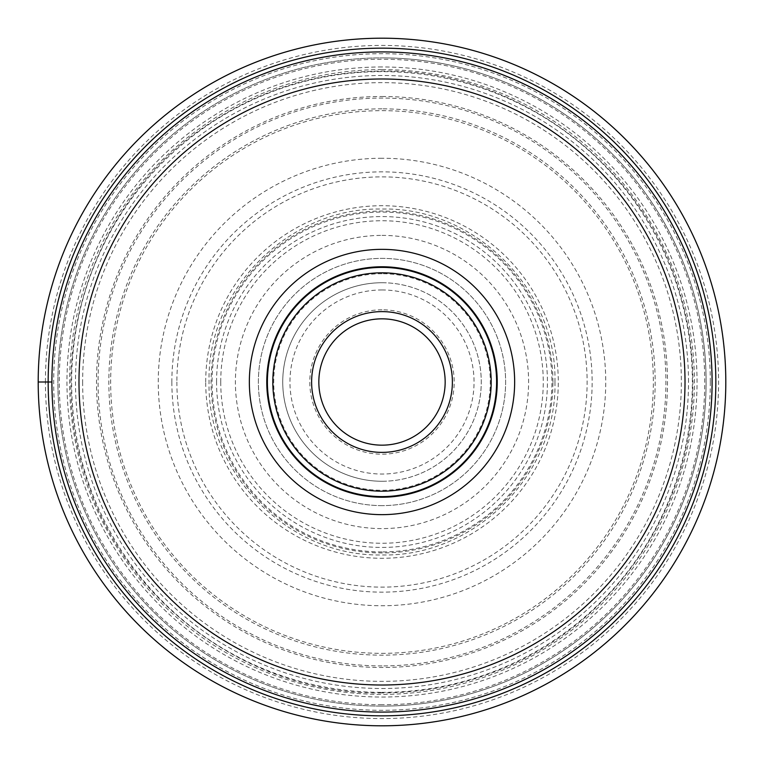 <?xml version="1.0" encoding="UTF-8"?>
<svg xmlns="http://www.w3.org/2000/svg" width="764" height="764" viewBox="0 0 764 764"><rect width="100%" height="100%" fill="white"/><g stroke="black" fill="none" stroke-linecap="round" stroke-linejoin="round"><path stroke-width="0.57" stroke-dasharray="3.82 2.86" d="M554.951 382C557.128 474.454 474.444 557.128 382 554.951C289.556 557.109 206.863 474.482 209.049 382C206.872 289.546 289.556 206.872 382 209.049C474.444 206.891 557.137 289.518 554.951 382M51.914 382L38.2 382A343.8 343.8 0 0 1 382 38.2A343.8 343.8 0 0 1 725.8 382A343.8 343.8 0 0 1 382 725.8A343.8 343.8 0 0 1 38.2 382A343.8 343.8 0 0 1 382 38.2A343.8 343.8 0 0 1 725.8 382M220.739 382A161.261 161.261 0 0 1 382 220.739A161.261 161.261 0 0 1 543.261 382A161.261 161.261 0 0 1 382 543.261A161.261 161.261 0 0 1 220.739 382M382 706.108A324.108 324.108 0 0 1 57.892 382A324.108 324.108 0 0 1 382 57.892A324.108 324.108 0 0 0 57.892 382A324.108 324.108 0 0 0 382 706.108A324.108 324.108 0 0 0 706.108 382A324.108 324.108 0 0 0 382 57.892A324.108 324.108 0 0 1 706.108 382A324.108 324.108 0 0 1 382 706.108A324.108 324.108 0 0 0 706.108 382A324.108 324.108 0 0 0 382 57.892A324.108 324.108 0 0 0 57.892 382A324.108 324.108 0 0 0 382 706.108M497.23 382A115.23 115.23 0 0 0 382 266.77A115.23 115.23 0 0 0 266.77 382A115.23 115.23 0 0 0 382 497.23A115.23 115.23 0 0 0 497.23 382M382 496.6A114.6 114.6 0 0 0 496.6 382A114.6 114.6 0 0 0 382 267.4A114.6 114.6 0 0 0 267.4 382A114.6 114.6 0 0 0 382 496.6M382 505.625A123.625 123.625 0 0 1 258.375 382A123.625 123.625 0 0 1 382 258.375A123.625 123.625 0 0 1 505.625 382A123.625 123.625 0 0 1 382 505.625A123.625 123.625 0 0 0 505.625 381.857A123.625 123.625 0 0 0 381.723 258.375A123.625 123.625 0 0 0 258.375 382.143A123.625 123.625 0 0 0 382.277 505.625A123.625 123.625 0 0 0 505.625 381.857A123.625 123.625 0 0 0 381.723 258.375A123.625 123.625 0 0 0 258.375 382.143A123.625 123.625 0 0 0 382 505.625M382 445.164A63.164 63.164 0 0 0 445.164 382A63.164 63.164 0 0 0 382 318.836A63.164 63.164 0 0 0 318.836 382A63.164 63.164 0 0 0 382 445.164M382 309.812A72.188 72.188 0 0 0 309.812 382A72.188 72.188 0 0 0 382 454.188A72.188 72.188 0 0 0 454.188 382A72.188 72.188 0 0 0 382 309.812M381.713 282.737A99.263 99.263 0 0 1 481.263 381.857A99.263 99.263 0 0 1 382 481.263A99.263 99.263 0 0 1 282.737 382.143A99.263 99.263 0 0 1 381.713 282.737M382 481.263A99.263 99.263 0 0 0 481.263 382A99.263 99.263 0 0 0 382 282.737A99.263 99.263 0 0 0 282.737 382A99.263 99.263 0 0 0 382 481.263M382 273.713A108.287 108.287 0 0 0 273.713 382A108.287 108.287 0 0 0 382 490.287A108.287 108.287 0 0 0 490.287 382A108.287 108.287 0 0 0 382 273.713M382 158.253A223.747 223.747 0 0 0 158.253 382A223.747 223.747 0 0 0 382 605.747A223.747 223.747 0 0 0 605.747 382A223.747 223.747 0 0 0 382 158.253M710.31 382A328.31 328.31 0 0 1 382 710.31A328.31 328.31 0 0 1 53.69 382A328.31 328.31 0 0 1 382 53.69A328.31 328.31 0 0 1 710.31 382M171.852 382A210.148 210.148 0 0 0 382 592.148A210.148 210.148 0 0 0 592.148 382A210.148 210.148 0 0 0 382 171.852A210.148 210.148 0 0 0 171.852 382M176.876 382A205.124 205.124 0 0 0 382 587.124A205.124 205.124 0 0 0 587.124 382A205.124 205.124 0 0 0 382 176.876A205.124 205.124 0 0 0 176.876 382M45.42 382A336.58 336.58 0 0 1 382 45.42A336.58 336.58 0 0 1 718.58 382A336.58 336.58 0 0 1 382 718.58A336.58 336.58 0 0 1 45.42 382M688.507 382A306.507 306.507 0 0 0 382 75.493A306.507 306.507 0 0 0 75.493 382A306.507 306.507 0 0 0 382 688.507A306.507 306.507 0 0 0 688.507 382M82.636 382A299.364 299.364 0 0 0 382 681.364A299.364 299.364 0 0 0 681.364 382A299.364 299.364 0 0 0 382 82.636A299.364 299.364 0 0 0 82.636 382M205.717 382A176.283 176.283 0 0 1 382 205.717A176.283 176.283 0 0 1 558.283 382A176.283 176.283 0 0 1 382 558.283A176.283 176.283 0 0 1 205.717 382M552.945 382A170.945 170.945 0 0 0 382 211.055A170.945 170.945 0 0 0 211.055 382A170.945 170.945 0 0 0 382 552.945A170.945 170.945 0 0 0 552.945 382M216.565 382A165.435 165.435 0 0 1 382 216.565A165.435 165.435 0 0 1 547.435 382A165.435 165.435 0 0 1 382 547.435A165.435 165.435 0 0 1 216.565 382M382 704.742A322.742 322.742 0 0 1 59.258 382A322.742 322.742 0 0 1 382 59.258A322.742 322.742 0 0 1 704.742 382A322.742 322.742 0 0 1 382 704.742M382 66.965A315.035 315.035 0 0 0 66.965 382A315.035 315.035 0 0 0 382 697.035A315.035 315.035 0 0 0 697.035 382A315.035 315.035 0 0 0 382 66.965M381.733 289.957A92.043 92.043 0 0 1 474.043 381.866A92.043 92.043 0 0 1 382 474.043A92.043 92.043 0 0 1 289.957 382.134A92.043 92.043 0 0 1 381.733 289.957M382 235.398A146.602 146.602 0 0 1 528.602 382A146.602 146.602 0 0 1 382 528.602A146.602 146.602 0 0 1 235.398 382A146.602 146.602 0 0 1 382 235.398M382 551.933A169.933 169.933 0 0 1 212.067 382A169.933 169.933 0 0 1 382 212.067A169.933 169.933 0 0 1 551.933 382A169.933 169.933 0 0 1 382 551.933M381.57 653.344A271.344 271.344 0 0 0 653.344 382.22A271.344 271.344 0 0 0 382 110.656A271.344 271.344 0 0 0 110.656 381.78A271.344 271.344 0 0 0 381.57 653.344M382 108.841A273.159 273.159 0 0 0 108.841 382A273.159 273.159 0 0 0 382 655.159A273.159 273.159 0 0 0 655.159 382A273.159 273.159 0 0 0 382 108.841M382 665.921A283.921 283.921 0 0 1 98.079 382A283.921 283.921 0 0 1 382 98.079A283.921 283.921 0 0 1 665.921 382A283.921 283.921 0 0 1 382 665.921M382 96.503A285.497 285.497 0 0 1 667.497 382.124A285.497 285.497 0 0 1 381.742 667.497A285.497 285.497 0 0 1 96.503 381.876A285.497 285.497 0 0 1 382 96.503M381.742 692.365A310.365 310.365 0 0 0 692.365 382.134A310.365 310.365 0 0 0 382 71.635A310.365 310.365 0 0 0 71.635 381.866A310.365 310.365 0 0 0 381.742 692.365M382 69.61A312.39 312.39 0 0 1 694.39 382.134A312.39 312.39 0 0 1 381.742 694.39A312.39 312.39 0 0 1 69.61 381.866A312.39 312.39 0 0 1 382 69.61M382 692.919C251.346 695.24 124.169 602.92 86.303 478.083C43.558 354.821 92.177 205.382 199.242 130.463C253.906 91.394 314.816 71.596 382 71.081C513.379 69.132 638.952 160.373 677.706 285.917C691.382 328.377 695.832 371.772 691.038 416.122C679.654 530.111 599.482 633.471 491.901 672.845C456.48 686.168 419.847 692.862 382 692.919"/><path stroke-width="1.15" d="M38.2 382A343.8 343.8 0 0 0 382 725.8A343.8 343.8 0 0 0 725.8 382A343.8 343.8 0 0 0 382 38.2A343.8 343.8 0 0 0 38.2 382L51.914 382M382 712.086A330.086 330.086 0 0 1 51.914 382A330.086 330.086 0 0 1 382 51.914A330.086 330.086 0 0 1 712.086 382A330.086 330.086 0 0 1 382 712.086A330.086 330.086 0 0 0 712.086 382.201A330.086 330.086 0 0 0 382 51.914A330.086 330.086 0 0 0 51.914 381.799A330.086 330.086 0 0 0 382 712.086A330.086 330.086 0 0 0 712.086 382.201A330.086 330.086 0 0 0 382 51.914A330.086 330.086 0 0 0 51.914 381.799A330.086 330.086 0 0 0 382 712.086M382 249.351A132.649 132.649 0 0 1 514.649 382A132.649 132.649 0 0 1 382 514.649A132.649 132.649 0 0 1 249.351 382A132.649 132.649 0 0 1 382 249.351M497.23 382A115.23 115.23 0 0 1 382 497.23A115.23 115.23 0 0 1 266.77 382A115.23 115.23 0 0 1 382 266.77A115.23 115.23 0 0 1 497.23 382M382 496.6A114.6 114.6 0 0 1 267.4 382A114.6 114.6 0 0 1 382 267.4A114.6 114.6 0 0 1 496.6 382A114.6 114.6 0 0 1 382 496.6M382 445.164A63.164 63.164 0 0 1 318.836 381.866A63.164 63.164 0 0 1 382.267 318.836A63.164 63.164 0 0 1 445.164 382.134A63.164 63.164 0 0 1 382 445.164M48.161 382A333.839 333.839 0 0 0 382 715.839A333.839 333.839 0 0 0 715.839 382A333.839 333.839 0 0 0 382 48.161A333.839 333.839 0 0 0 48.161 382M382.363 78.988A303.012 303.012 0 0 0 78.988 381.819A303.012 303.012 0 0 0 382 685.012A303.012 303.012 0 0 0 685.012 382.181A303.012 303.012 0 0 0 382.363 78.988M382 272.815A109.185 109.185 0 0 0 272.815 382A109.185 109.185 0 0 0 382 491.185A109.185 109.185 0 0 0 491.185 382A109.185 109.185 0 0 0 382 272.815M381.704 452.383A70.383 70.383 0 0 1 311.616 381.847A70.383 70.383 0 0 1 382.296 311.616A70.383 70.383 0 0 1 452.383 382.153A70.383 70.383 0 0 1 381.704 452.383"/></g></svg>
